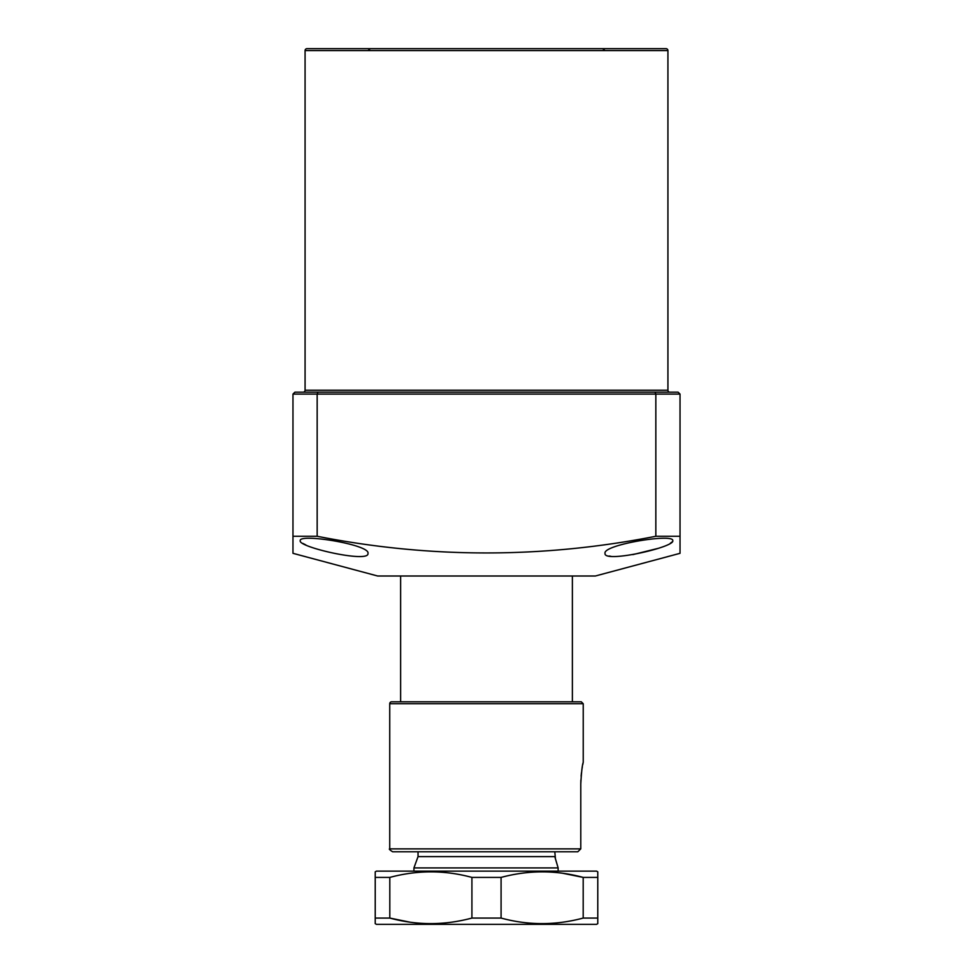 <?xml version="1.0" encoding="UTF-8"?>
<svg xmlns="http://www.w3.org/2000/svg" width="973" height="973" viewBox="0 0 973 973"><rect width="100%" height="100%" fill="white"/><g stroke="black" fill="none" stroke-linecap="round" stroke-linejoin="round"><path stroke-width="1.46" d="M667.928 390.222L667.928 50.584A1.934 1.934 0 0 0 665.994 48.65L307.006 48.65A1.934 1.934 0 0 0 305.072 50.584L305.072 390.222L667.928 390.222A1.934 1.934 0 0 0 669.862 392.155L660.667 392.155M312.333 392.155L303.138 392.155A1.934 1.934 0 0 0 305.072 390.222M672.769 540.684C675.238 547.094 603.576 563.355 605.036 553.442C602.263 544.746 674.301 533.107 672.769 540.684M367.964 553.442C369.545 563.367 297.677 547.081 300.231 540.684C298.687 533.107 370.762 544.746 367.964 553.442M680.03 552.178L680.03 536.269L680.03 553.321L595.354 576.004L377.646 576.004L292.97 553.321L292.97 536.269L292.97 553.321M680.03 536.269L655.838 536.269L655.838 394.089L655.036 392.155L678.084 392.155L680.03 394.089L680.03 536.269M680.03 394.089L317.162 394.089L317.162 536.269C429.859 558.502 542.752 558.502 655.838 536.269M317.162 536.269L292.97 536.269L292.97 394.089L294.916 392.155L655.036 392.155M617.125 392.155L355.875 392.155M302.858 543.408L305.826 544.941M609.062 556.045L610.849 556.301M632.839 554.622L657.845 548.444M670.227 543.348L672.1 541.949M292.97 394.089L317.162 394.089L317.964 392.155M486.5 701.801L398.784 701.801L574.179 701.801L572.379 701.801L572.379 576.004M558.137 871.127L558.137 867.916L413.926 867.916L413.926 871.127M555.522 859.123L558.137 867.916L554.805 856.617L418.037 856.617L413.926 867.916M555.437 858.843L554.805 851.776M597.775 923.657L596.571 924.35L376.429 924.35L375.225 923.657L375.225 871.832L376.429 871.127L596.571 871.127L597.775 871.832L597.775 923.413M409.949 922.161L389.808 918.062C417.028 925.457 444.393 925.457 471.917 918.062L471.917 877.415C444.697 870.02 417.332 870.02 389.808 877.415L389.808 918.062L375.225 918.062M563.051 873.328L583.192 877.415C555.972 870.02 528.607 870.02 501.083 877.415L501.083 918.062C528.303 925.457 555.668 925.457 583.192 918.062L583.192 877.415L597.775 877.415M375.225 877.415L389.808 877.415M471.917 877.415L501.083 877.415M471.917 918.062L501.083 918.062M583.192 918.062L597.775 918.062M389.735 703.734A1.934 1.934 0 0 1 391.669 701.801L581.295 701.801L583.228 703.734L389.735 703.734L389.735 848.87L580.784 848.87L580.784 784.043C581.453 771.942 582.268 764.729 583.228 762.406L583.228 703.734M389.735 848.87C388.714 848.918 389.674 849.891 392.642 851.776L577.804 851.776L580.784 848.87L577.804 851.776L563.914 851.776M583.022 763.391L582.766 764.608M582.341 766.833L581.903 769.436M581.465 772.696L581.112 776.174M580.869 780.078L580.784 784.043M581.295 701.801L574.179 701.801M667.928 50.584L305.072 50.584M400.621 576.004L400.621 701.801M418.037 851.776L418.037 856.617M604.391 49.927L602.579 48.65M368.609 49.927L370.421 48.65"/></g></svg>
